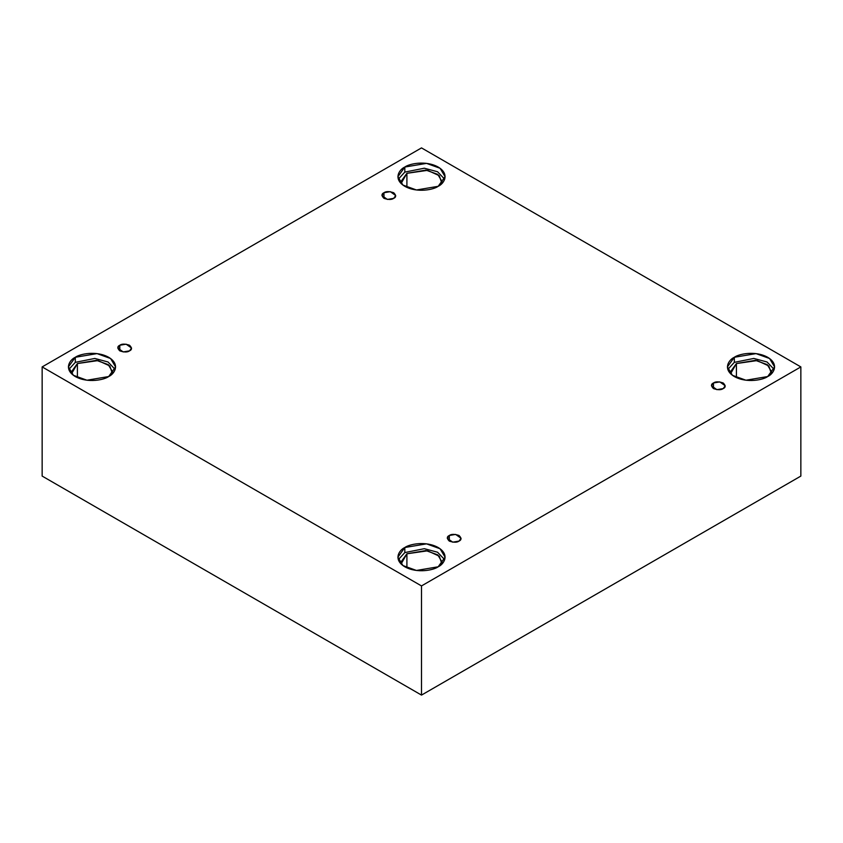 <?xml version="1.0" encoding="UTF-8"?>
<svg xmlns="http://www.w3.org/2000/svg" width="843" height="843" viewBox="0 0 843 843"><rect width="100%" height="100%" fill="white"/><g stroke="black" fill="none" stroke-linecap="round" stroke-linejoin="round"><path stroke-width="1.26" d="M383.965 192.731L381.942 195.544L387.358 199.422L393.692 198.347C391.668 199.833 388.423 199.833 383.965 198.347C381.384 195.776 381.384 193.901 383.965 192.731C385.989 191.245 389.234 191.245 393.692 192.731C396.273 195.313 396.273 197.178 393.692 198.347L395.704 195.544L390.298 191.656L383.965 192.731L383.965 198.347L383.965 192.731M119.801 345.24L117.788 348.054L123.194 351.931L129.527 350.867C127.504 352.353 124.269 352.353 119.801 350.867C117.219 348.285 117.219 346.41 119.801 345.24C121.824 343.754 125.07 343.754 129.527 345.24C132.109 347.822 132.109 349.697 129.527 350.867L131.55 348.054L126.134 344.176L119.801 345.24L119.801 350.867L119.801 345.24M449.308 535.484L447.296 538.287L452.702 542.175L459.035 541.101C457.011 542.586 453.766 542.586 449.308 541.101C446.727 538.519 446.727 536.654 449.308 535.484C451.332 533.998 454.577 533.998 459.035 535.484C461.616 538.055 461.616 539.931 459.035 541.101L461.058 538.287L455.641 534.409L449.308 535.484L449.308 541.101L449.308 535.484M713.473 382.975L711.45 385.778L716.866 389.656L723.199 388.591C721.176 390.077 717.93 390.077 713.473 388.591C710.891 386.01 710.891 384.134 713.473 382.975C715.496 381.479 718.731 381.479 723.199 382.975C725.781 385.546 725.781 387.422 723.199 388.591L725.212 385.778L719.806 381.9L713.473 382.975L713.473 388.591L713.473 382.975M77.398 363.544L71.349 371.974L71.581 373.744L77.398 363.544L98.094 360.583L109.811 365.946L112.414 373.744L112.635 371.974L108.252 364.629L96.408 360.33L77.398 363.544L77.398 377.622L77.398 363.544M75.312 357.284L68.399 366.916L73.415 375.314L86.945 380.225L108.673 376.547C104.469 379.75 87.883 383.544 75.312 376.547C63.183 369.287 69.758 359.719 75.312 357.284C79.516 354.081 96.102 350.288 108.673 357.284C120.802 364.545 114.227 374.113 108.673 376.547L115.586 366.916L110.57 358.517L97.04 353.607L75.312 357.284L75.312 362.342L75.312 357.284M68.81 369.445L75.312 362.342L68.81 369.445M406.906 173.31L400.857 181.73L401.089 183.511L406.906 173.31L427.591 170.349L439.308 175.713L441.911 183.511L442.143 181.73L437.759 174.385L425.915 170.086L406.906 173.31L406.906 187.378L406.906 173.31M404.819 167.04L397.907 176.672L402.922 185.07L416.453 189.981L438.181 186.314C433.976 189.517 417.39 193.31 404.819 186.314C392.69 179.053 399.266 169.475 404.819 167.04C409.024 163.837 425.61 160.044 438.181 167.04C450.31 174.301 443.734 183.879 438.181 186.314L445.093 176.672L440.078 168.284L426.547 163.373L404.819 167.04L404.819 172.098L404.819 167.04M398.317 179.201L404.819 172.098L398.317 179.201M771.651 371.974L767.267 364.629L755.423 360.33L736.413 363.544L736.413 377.622L736.413 363.544L730.365 371.974L730.586 373.744L736.413 363.544L757.098 360.583L768.816 365.946L771.419 373.744M734.327 357.284L727.414 366.916L732.43 375.314L745.96 380.225L767.688 376.547C763.484 379.75 746.898 383.544 734.327 376.547C722.198 369.287 728.774 359.719 734.327 357.284C738.531 354.081 755.117 350.288 767.688 357.284C779.817 364.545 773.242 374.113 767.688 376.547L774.601 366.916L769.585 358.517L756.055 353.607L734.327 357.284L734.327 362.342L734.327 357.284M727.825 369.445L734.327 362.342L727.825 369.445M406.906 553.788L400.857 562.207L401.089 563.988L406.906 553.788L427.591 550.827L439.308 556.19L441.911 563.988L442.143 562.207L437.759 554.863L425.915 550.563L406.906 553.788L406.906 567.855L406.906 553.788M404.819 547.518L397.907 557.16L402.922 565.548L416.453 570.458L438.181 566.791C433.976 569.994 417.39 573.788 404.819 566.791C392.69 559.531 399.266 549.952 404.819 547.518C409.024 544.315 425.61 540.521 438.181 547.518C450.31 554.778 443.734 564.357 438.181 566.791L445.093 557.16L440.078 548.761L426.547 543.851L404.819 547.518L404.819 552.576L404.819 547.518M398.317 559.678L404.819 552.576L398.317 559.678M421.5 695.096L800.85 476.084L800.85 366.916L421.5 585.927L421.5 695.096L421.5 585.927L42.15 366.916L421.5 147.904L800.85 366.916L800.85 476.084L421.5 695.096L42.15 476.084L42.15 366.916L42.15 476.084L421.5 695.096M421.5 585.927L800.85 366.916L421.5 147.904L42.15 366.916L421.5 585.927M444.683 559.678L437.559 552.228L424.314 548.688L404.819 552.576L424.314 548.688L437.559 552.228L444.683 559.678M774.19 369.445L767.056 361.995L753.821 358.444L734.327 362.342L753.821 358.444L767.056 361.995L774.19 369.445M444.683 179.201L437.559 171.751L424.314 168.21L404.819 172.098L424.314 168.21L437.559 171.751L444.683 179.201M115.175 369.445L108.052 361.995L94.816 358.444L75.312 362.342L94.816 358.444L108.052 361.995L115.175 369.445"/></g></svg>
